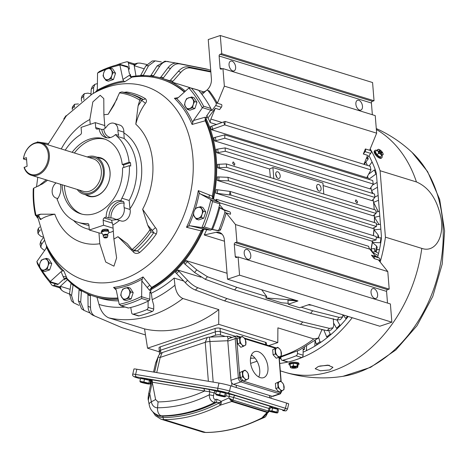 <?xml version="1.0" encoding="UTF-8"?>
<svg xmlns="http://www.w3.org/2000/svg" width="468" height="468" viewBox="0 0 468 468"><rect width="100%" height="100%" fill="white"/><g stroke="black" fill="none" stroke-linecap="round" stroke-linejoin="round"><path stroke-width="0.7" d="M232.619 163.221L233.175 161.887L234.889 163.923L234.31 165.268L232.619 163.221M367.602 157.523A123.09 91.734 107.2 0 1 368.298 158.833L364.127 164.367M367.515 176.249A114.169 85.082 107.2 0 1 368.55 179.25M370.89 187.452A114.169 85.082 107.2 0 1 372.171 193.313M378.243 211.618L373.581 202.363A113.098 84.287 107.2 0 0 373.177 199.345A114.169 85.082 107.2 0 1 374.189 209.588M374.4 214.742A114.169 85.082 107.2 0 1 374.347 222.528M374.078 227.653A114.169 85.082 107.2 0 1 373.294 235.626M372.557 240.733A114.169 85.082 107.2 0 1 370.709 250.228M375.196 255.838L376.126 256.125L374.926 255.493M333.871 319.217A114.169 85.082 107.2 0 1 333.339 319.755M297.478 351.041L297.467 353.469L303.106 355.212L303.135 348.853L304.498 349.274L304.504 347.355M304.498 349.274A123.09 91.734 107.2 0 1 303.129 349.883M131.058 76.693A114.169 85.082 107.2 0 1 162.367 78.454A114.169 85.082 107.2 0 1 185.392 91.172M210.805 71.388L188.177 66.889C184.842 66.362 181.584 67.825 178.396 71.271L170.44 80.239L169.252 80.917A114.169 85.082 107.2 0 1 171.686 82.005L190.213 87.721M206.95 115.485A116.667 86.949 -72.8 0 1 207.406 116.409L206.493 116.134L210.676 110.185A1.427 1.065 -72.8 0 0 210.863 108.453L203.592 106.207A125.05 93.196 107.2 0 0 200.111 100.058A125.05 93.196 107.2 0 0 191.342 88.083L198.227 90.072A1.427 1.065 107.2 0 1 198.613 90.33L203.767 91.909M370.124 149.111A131.297 97.847 107.2 0 1 371.019 150.69A2.141 1.597 107.2 0 1 370.714 153.393L366.93 158.412L368.298 158.833M365.075 151.65L363.314 153.99L365.379 148.947A2.141 1.597 107.2 0 1 365.075 151.65L370.714 153.393M363.911 164.297L367.591 155.312L363.314 153.99M216.871 201.006A7.137 5.318 -72.8 0 1 216.356 199.286L368.649 246.314A7.137 5.318 -72.8 0 0 369.866 249.181L375.728 256.499L371.457 255.183L374.201 258.611A131.297 97.847 107.2 0 1 374.201 258.611L379.84 260.348A131.297 97.847 107.2 0 1 379.571 261.302M387.51 303.077L386.568 291.383A1.427 1.065 107.2 0 1 387.557 289.663L235.264 242.64L236.907 242.091L235.492 224.535L387.785 271.563L378.477 259.933L374.201 258.611A2.141 1.597 107.2 0 0 373.493 256.248L371.457 255.183M373.493 256.248L379.127 257.985L375.324 255.996M203.679 229.478A114.169 85.082 107.2 0 1 151.018 289.604M149.9 292.711L151.334 293.155L152.176 299.649L153.738 305.317L153.72 309.085A2.141 1.597 107.2 0 1 152.34 311.407A131.297 97.847 107.2 0 1 138.967 315.894A2.141 1.597 107.2 0 1 138.282 315.882L132.649 314.139A2.141 1.597 107.2 0 1 131.66 312.852L130.748 307.488M183.813 281.057L174.119 278.068A114.169 85.082 107.2 0 1 151.334 293.155M206.733 229.572A114.169 85.082 107.2 0 1 204.247 234.971L224.47 241.213M200.889 277.179L177.781 270.042A114.169 85.082 107.2 0 1 175.459 272.376L185.246 282.613C188.662 286.235 192.05 288.709 195.413 290.037L224.558 300.883L300.479 324.324A136.287 101.568 107.2 0 0 302.802 321.99L226.886 298.549A136.287 101.568 107.2 0 1 224.558 300.883M227.044 273.259L186.059 260.606A114.169 85.082 107.2 0 1 183.924 263.227L194.589 272.487L205.271 279.332L234.643 289.932L310.565 313.373A136.287 101.568 107.2 0 0 312.7 310.752L301.216 307.207M297.467 353.469A2.141 1.597 107.2 0 1 296.086 355.791A131.297 97.847 107.2 0 1 282.719 360.278A2.141 1.597 107.2 0 1 282.029 360.266A2.141 1.597 107.2 0 1 281.046 358.979L280.759 357.289M118.492 300.883A114.169 85.082 107.2 0 1 99.544 298.034L94.998 296.63A114.169 85.082 107.2 0 1 66.134 278.39M118.176 299.356A114.169 85.082 107.2 0 1 94.998 296.63M116.187 65.14A131.297 97.847 107.2 0 1 126.758 61.782A2.141 1.597 107.2 0 1 127.442 61.794L133.082 63.531A2.141 1.597 107.2 0 1 134.064 64.818L135.972 75.997M210.688 110.167L211.91 110.547L215.695 105.528A2.141 1.597 107.2 0 0 216 102.825A131.297 97.847 107.2 0 0 208.161 90.78A2.141 1.597 107.2 0 0 207.523 90.324A2.141 1.597 107.2 0 0 206.072 90.739L202.018 94.495M206.154 90.669A10.705 7.979 107.2 0 1 204.727 91.476L200.971 93.155M206.4 90.494A10.705 7.979 107.2 0 0 211.407 78.876L208.242 39.552L220.282 35.51L372.575 82.532L374.043 100.76L372.399 101.31A1.427 1.065 107.2 0 0 371.416 103.03L372.358 114.724M220.282 35.51L221.75 53.738L220.106 54.288A1.427 1.065 107.2 0 0 219.123 56.008L220.1 68.158A1.427 1.065 107.2 0 0 220.773 69.153A1.427 1.065 107.2 0 0 221.305 69.141L222.944 68.591L375.237 115.614L376.652 133.164L369.656 150.263L365.379 148.947L371.019 150.69M159.804 77.776L160.91 77.068L167.965 67.778A126.126 93.998 107.2 0 1 170.533 68.474L163.478 77.764L162.373 78.466M177.161 63.192A133.228 99.292 107.2 0 1 179.73 63.882L208.459 69.551A136.287 101.568 107.2 0 0 205.891 68.86L177.161 63.192C173.862 62.677 170.797 64.21 167.965 67.778M149.935 76.138L150.959 75.418L157.072 65.953A126.126 93.998 107.2 0 1 159.734 66.24L153.621 75.705L152.603 76.424M176.097 63.075L165.011 61.156L157.072 65.953M140.482 75.664L145.87 65.818A126.126 93.998 107.2 0 1 148.596 65.695L155.206 60.858L152.281 60.986L145.87 65.818M143.144 75.605L148.596 65.695M379.127 257.985A2.141 1.597 107.2 0 1 379.84 260.348M219.591 204.674L223.435 209.477L229.747 211.864A2.141 1.597 107.2 0 1 230.455 214.221A131.297 97.847 107.2 0 1 230.455 214.227L226.184 212.911A131.297 97.847 107.2 0 1 220.65 229.431A2.141 1.597 107.2 0 1 218.673 230.835L211.542 229.373M235.492 224.535L226.184 212.911M387.557 289.663L389.2 289.113L387.785 271.563M308.096 304.896L311.63 305.177L379.817 326.231L391.862 322.195L390.394 303.966L238.101 256.944L236.457 257.494A1.427 1.065 -72.8 0 1 235.93 257.505A1.427 1.065 -72.8 0 1 235.252 256.511L234.275 244.354L386.568 291.383M132.649 314.139A2.141 1.597 107.2 0 0 133.333 314.151A131.297 97.847 107.2 0 0 146.706 309.664A2.141 1.597 107.2 0 0 148.081 307.347L148.11 301.158M174.119 278.068L174.95 285.199A120.463 89.78 107.2 0 1 152.176 299.649M280.268 356.511A130.584 97.315 -72.8 0 0 313.8 338.931L277.893 327.846L277.799 342.57L218.702 324.318L218.79 309.6L182.883 298.508C178.554 296.501 175.909 292.067 174.95 285.199M313.8 338.931L318.287 338.095L322.013 329.478M177.781 270.042L187.574 280.279A126.126 93.998 107.2 0 1 185.246 282.613M226.886 298.549L197.736 287.703C194.372 286.375 190.985 283.9 187.574 280.279M333.263 318.655L333.743 325.412L333.058 327.822L329.431 328.366L302.802 321.99M340.622 325.225L339.809 325.032L336.972 319.995L340.476 319.591L342.635 316.941L339.101 317.374L312.7 310.752M342.635 316.941L342.857 314.818M186.059 260.606L196.724 269.866A126.126 93.998 107.2 0 1 194.589 272.487M261.688 289.756L266.783 296.572L236.779 287.305L207.412 276.711L196.724 269.866M266.783 296.572A136.287 101.568 107.2 0 1 265.719 297.894L281.631 302.802L288.177 303.322M303.106 355.212A2.141 1.597 107.2 0 1 301.725 357.534A131.297 97.847 107.2 0 1 288.352 362.016A2.141 1.597 107.2 0 1 287.668 362.004L282.029 360.266M60.331 286.305L70.153 289.341M73.119 284.866L71.575 295.589A126.126 93.998 107.2 0 1 69.504 293.758L71.048 283.122M78.957 305.347L73.687 302.814L71.575 295.589M96.97 297.18L98.935 304.434C100.848 311.202 104.083 315.66 108.634 317.819A130.584 97.315 -72.8 0 0 182.883 298.508M49.351 281.596A131.297 97.847 107.2 0 0 51.93 285.147A2.141 1.597 107.2 0 0 52.574 285.609A2.141 1.597 107.2 0 0 54.019 285.188L55.44 283.871M54.019 285.188L59.658 286.931L67.439 279.729M59.658 286.931A2.141 1.597 107.2 0 1 58.207 287.352L52.574 285.609M81.017 290.113L81.414 291.26L80.671 302.252A126.126 93.998 107.2 0 1 78.402 300.784L81.531 308.786L83.977 310.372L80.671 302.252M79.092 289.195L78.402 300.784M90.131 313.074L83.977 310.372M89.92 294.729L90.394 295.916L90.499 307.371A126.126 93.998 107.2 0 1 88.066 306.283C88.206 310.752 89.768 313.706 92.758 315.134L95.109 316.187A133.228 99.292 107.2 0 1 92.758 315.134M87.487 293.635L87.961 294.822L88.066 306.283M145.484 334.942L121.984 327.682L95.191 316.222C92.202 314.794 90.64 311.846 90.499 307.371M44.255 240.552L41.488 244.559A126.126 93.998 107.2 0 1 40.728 241.406L43.173 237.861M44.776 250.316L43.471 249.813L40.786 247.35L41.488 244.559M37.727 218.053L36.451 216.508L36.656 215.806M40.476 229.893L38.873 231.678A126.126 93.998 107.2 0 1 38.411 228.372L37.575 230.455L38.043 233.801L38.873 231.678M42.845 237.001L40.722 236.205L38.043 233.801M90.921 94.852L91.201 89.253A126.126 93.998 107.2 0 1 93.682 87.241L93.372 93.384M97.408 83.614L94.963 84.293L92.43 86.352L91.201 89.253M81.537 101.375L81.327 98.426A126.126 93.998 107.2 0 1 83.649 96.092L83.901 99.579M90.973 93.863L87.961 93.144L84.369 93.647L82.011 96.016L81.327 98.426M72.324 109.489L72.177 108.845A126.126 93.998 107.2 0 1 74.313 106.224L74.558 107.342M78.402 103.925L74.599 104.259L72.441 106.903L72.177 108.845M66.672 115.491L65.754 115.976L63.783 118.93M144.238 68.825L134.222 65.731M134.193 65.567L137.703 63.121L140.096 63.104L146.718 64.455M127.442 61.794A2.141 1.597 107.2 0 1 128.431 63.075L129.455 69.083L128.378 68.749M207.523 90.324L208.886 90.739A2.141 1.597 107.2 0 1 209.524 91.201A131.297 97.847 107.2 0 1 217.357 103.241L221.633 104.563A2.141 1.597 107.2 0 1 221.329 107.266L219.568 109.606L215.292 108.283L208.032 117.93A114.169 85.082 107.2 0 1 210.185 122.563A7.137 5.318 107.2 0 1 210.887 119.053L222.107 122.517M210.98 108.792A123.09 91.734 107.2 0 1 211.91 110.547M221.75 53.738L374.043 100.76M355.879 104.159A5.171 3.042 71.5 0 0 360.822 110.079A5.171 3.042 71.5 0 0 362.472 106.195A5.171 3.042 71.5 0 0 357.529 100.269A5.171 3.042 71.5 0 0 355.879 104.159M229.045 64.993A5.171 3.042 71.5 0 0 233.988 70.914A5.171 3.042 71.5 0 0 235.638 67.029A5.171 3.042 71.5 0 0 230.695 61.109A5.171 3.042 71.5 0 0 229.045 64.993M222.944 68.591L224.359 86.141L376.652 133.164M171.686 82.005L172.879 81.333L180.835 72.359C184.018 68.913 187.276 67.45 190.616 67.977L210.852 72.002M208.459 69.551L210.711 70.247M155.206 60.858L161.308 61.916M210.185 122.563L216.684 124.57M236.907 242.091L389.2 289.113M223.435 209.477L218.977 207.143M218.866 207.564L219.738 207.833A123.09 91.734 107.2 0 1 212.507 229.431L211.641 229.162M212.507 229.431L217.31 230.414A2.141 1.597 107.2 0 0 219.281 229.01A131.297 97.847 107.2 0 0 224.821 212.484A2.141 1.597 107.2 0 0 224.108 210.12L219.738 207.833M277.799 342.57L268.749 345.606M218.702 324.318L147.549 348.186L159.348 351.831M266.485 344.904L266.327 342.933A3.568 1.123 175.4 0 0 265.508 342.301L220.048 328.261A3.568 1.123 175.4 0 0 215.034 328.477L160.308 346.835A3.568 1.123 175.4 0 0 159.021 347.823L159.296 351.199A3.568 1.123 -4.6 0 1 160.577 350.21L215.309 331.853L160.577 350.21A3.568 1.123 175.4 0 0 159.296 351.199L159.547 354.352M329.431 328.366A133.228 99.292 107.2 0 1 327.103 330.7L330.7 330.192L333.058 327.822M236.779 287.305A136.287 101.568 107.2 0 1 234.643 289.932M69.463 294.074L63.549 291.605L61.361 289.984L60.208 286.422M59.617 287.516L60.197 286.375M121.984 327.682A136.287 101.568 107.2 0 1 121.926 327.659L95.109 316.187A133.228 99.292 107.2 0 0 95.191 316.222M137.703 63.121L134.433 63.952M206.64 117.497L208.032 117.93M215.292 108.283L210.887 119.053M160.114 351.831A3.568 1.123 -4.6 0 1 159.296 351.199M215.034 328.477L215.309 331.853A3.568 1.123 -4.6 0 1 220.317 331.636L235.422 336.299L220.317 331.636A3.568 1.123 175.4 0 0 215.309 331.853L215.578 335.228A3.568 1.123 175.4 0 1 220.592 335.012L225.254 336.451M217.737 189.856A115.169 85.831 107.2 0 1 217.199 193.354L215.613 193.068A114.169 85.082 107.2 0 0 216.152 189.569L230.051 191.435A126.126 93.998 107.2 0 1 229.513 194.934L231.011 195.138L230.051 191.435M371.551 240.95A114.169 85.082 107.2 0 1 371.51 241.201L376.12 239.944L376.295 236.556L230.262 191.465M215.613 193.068L371.434 240.979M219.001 177.068A115.169 85.831 107.2 0 1 218.767 180.549L217.17 180.373A114.169 85.082 107.2 0 0 217.398 176.886L227.957 177.325L228.478 180.835L376.424 226.518L376.389 223.16L227.957 177.325M323.803 194.027L322.92 183L272.914 167.556L269.521 168.995A114.169 85.082 107.2 0 1 270.311 177.512M217.597 167.778A114.169 85.082 107.2 0 0 217.521 164.35L226.319 163.929L226.682 167.339L217.597 167.778L373.499 215.918L373.435 215.467L376.079 213.472L226.682 167.339M376.079 213.472L375.898 210.114L226.319 163.929M217.708 149.28A115.169 85.831 107.2 0 1 218.17 152.58L216.579 152.65A114.169 85.082 107.2 0 0 216.117 149.345L225.12 147.906L374.517 194.033L374.88 197.449L225.295 151.258L225.12 147.906M323.125 185.544L372.475 200.784L372.405 200.205A114.169 85.082 107.2 0 1 372.475 200.784L372.405 200.205L374.88 197.449M215.303 137.522A115.169 85.831 107.2 0 1 216.07 140.675L214.502 140.845A114.169 85.082 107.2 0 0 213.736 137.691L224.775 134.86L372.721 180.543L373.242 184.047L224.81 138.218L224.775 134.86M370.258 188.376A114.169 85.082 107.2 0 1 370.399 188.978L370.305 188.3L373.242 184.047M214.502 140.845L370.399 188.978L370.305 188.3M211.331 129.648A114.169 85.082 107.2 0 0 210.272 126.688L223.64 121.937A126.126 93.998 107.2 0 1 224.698 124.897L211.331 129.648L367.228 177.781L367.105 177.003L370.931 169.907L224.698 124.897M370.931 169.907L370.188 166.239L225.079 121.434L223.64 121.937M273.798 178.589L272.914 167.556M275.722 174.418A3.498 2.053 -108.5 0 1 276.84 171.791A3.498 2.053 -108.5 0 1 280.18 175.792A3.498 2.053 -108.5 0 1 279.063 178.419A3.498 2.053 -108.5 0 1 275.722 174.418M321.095 188.429A3.498 2.053 -108.5 0 1 319.977 191.055A3.498 2.053 -108.5 0 1 316.637 187.048A3.498 2.053 -108.5 0 1 317.754 184.421A3.498 2.053 -108.5 0 1 321.095 188.429M275.71 173.915L276.91 177.436M316.625 186.545L317.825 190.072M311.63 305.177L309.354 304.475L299.614 307.745L288.247 304.235L287.919 300.169L297.987 300.965L288.247 304.235M371.036 292.512A5.171 3.042 -108.5 0 1 372.686 288.621A5.171 3.042 -108.5 0 1 377.623 294.542A5.171 3.042 -108.5 0 1 375.974 298.432A5.171 3.042 -108.5 0 1 371.036 292.512M244.197 253.346A5.171 3.042 -108.5 0 1 245.852 249.462A5.171 3.042 -108.5 0 1 250.789 255.382A5.171 3.042 -108.5 0 1 249.14 259.266A5.171 3.042 -108.5 0 1 244.197 253.346M225.079 121.434L224.903 124.821M216.07 140.675L224.81 138.218M218.17 152.58L225.295 151.258M373.095 228.127A114.169 85.082 107.2 0 1 373.066 228.513L373.002 228.173L376.424 226.518M218.767 180.549L228.478 180.835M376.12 239.944L231.011 195.138M217.199 193.354L229.513 194.934M367.029 177.196A114.169 85.082 107.2 0 1 367.228 177.781L367.105 177.003M216.579 152.65L269.521 168.995M373.493 215.426A114.169 85.082 107.2 0 1 373.499 215.918L373.435 215.467M217.17 180.373L373.066 228.513L373.002 228.173M65.754 115.976L65.596 116.743M74.599 104.259L74.313 106.224M84.369 93.647L83.649 96.092M94.963 84.293L93.682 87.241M39.669 226.974L38.411 228.372M40.786 247.35L40.008 244.138L40.728 241.406M73.687 302.814L71.469 300.86L69.504 293.758M265.719 297.894L295.717 300.263L297.987 300.965M339.101 317.374A133.228 99.292 107.2 0 1 336.966 319.995L310.565 313.373M327.103 330.7L300.479 324.324M218.79 309.6A130.584 97.315 -72.8 0 1 144.542 328.905L108.634 317.819M144.542 328.905L147.549 348.186M295.717 300.263L227.524 279.209L224.359 239.879A10.705 7.979 -72.8 0 0 219.311 232.409A10.705 7.979 -72.8 0 0 216.058 232.303L204.247 234.971M227.524 279.209L239.563 275.166L391.862 322.195M239.563 275.166L238.101 256.944M235.264 242.64A1.427 1.065 -72.8 0 0 234.275 244.354M216.356 199.286A114.169 85.082 107.2 0 1 216.087 200.579M168.322 61.536C165.069 61.033 162.203 62.601 159.734 66.24M179.73 63.882C176.43 63.373 173.365 64.9 170.533 68.474M134.445 64.157L134.158 65.602M224.359 86.141L217.357 103.241M357.634 201.825L357.055 203.165L355.358 201.123L355.92 199.783L357.634 201.825M206.049 118.626A114.169 85.082 107.2 0 1 213.566 198.76M102.006 230.847A3.264 1.03 -4.6 0 1 101.825 230.548A3.264 1.03 -4.6 0 1 104.452 229.32A3.264 1.03 -4.6 0 1 108.33 230.028A3.264 1.03 -4.6 0 1 108.202 230.35M98.959 232.929L89.324 230.01L103.557 225.237L113.104 228.185L113.888 239.008L116.608 257.897L113.94 266.163L105.715 262.033L99.824 243.723L98.959 232.929A9.278 2.919 175.4 0 0 101.925 233.269M108.693 232.725A9.278 2.919 175.4 0 0 113.25 231.069M89.324 230.01L88.926 225.055A2.141 1.597 107.2 0 0 87.92 223.558A2.141 1.597 107.2 0 0 87.498 223.505A48.163 35.896 -72.8 0 1 78.103 222.335A48.163 35.896 -72.8 0 1 61.653 209.038A48.163 35.896 -72.8 0 1 58.096 201.603A9.992 7.447 -72.8 0 0 57.02 199.555A14.274 10.635 -72.8 0 0 60.407 184.246M33.257 188.902L33.573 188.235L42.693 183.778L47.555 180.279M35.55 214.859L35.761 215.397L35.55 214.859L35.761 215.397L40.564 214.215L54.82 214.186C48.508 215.502 43.945 217.175 41.125 219.205L37.738 216.005L38.323 215.713M90.219 124.324L89.833 119.516L92.834 101.93L100.193 95.308L103.785 98.572L103.896 114.8L104.756 125.541M132.9 250.146L135.562 250.971L137.288 250.977L132.28 249.789L127.39 243.781L117.959 236.685L133.479 252.106C135.071 253.685 137.101 253.849 139.563 252.609A91.283 68.03 -72.8 0 0 156.271 234.041C157.365 231.332 157.09 229.221 155.44 227.705L152.235 230.42L153.744 232.69L150.971 231.83L147.712 225.166L142.641 209.254L155.44 227.705M145.431 103.293L141.775 100.392L143.015 99.368L140.242 98.514L138.107 105.815L135.796 124.201C137.797 116.28 141.008 109.307 145.431 103.293C146.829 101.743 146.817 100.21 145.384 98.684A91.283 68.03 -72.8 0 0 126.647 92.009L124.16 92.342M140.242 98.514A89.909 67.006 -72.8 0 0 129.297 93.635A89.909 67.006 -72.8 0 0 121.791 91.939L119.632 92.6L113.806 105.382L108.12 114.338L117.158 98.771M65.233 150.169A48.163 35.896 -72.8 0 1 80.356 134.749A2.141 1.597 107.2 0 0 81.467 132.35L81.069 127.395L95.302 122.622L104.85 125.57L105.066 128.314M115.233 219.135A8.564 6.382 -72.8 0 0 122.037 216.351A8.564 6.382 -72.8 0 0 124.178 207.681A9.992 7.447 -72.8 0 1 124.172 203.247L123.593 201.579A14.274 10.635 -72.8 0 0 118.808 201.848A14.274 10.635 -72.8 0 0 108.898 217.907L110.904 217.989A9.992 7.447 -72.8 0 1 113.121 218.217A9.992 7.447 -72.8 0 1 114.256 218.708A8.564 6.382 -72.8 0 0 115.233 219.135L121.142 220.96A8.564 6.382 -72.8 0 0 127.945 218.176A8.564 6.382 -72.8 0 0 130.086 209.506A9.992 7.447 -72.8 0 1 129.975 208.804L129.174 200.456A48.163 35.896 -72.8 0 0 130.25 145.84A48.163 35.896 -72.8 0 0 124.184 138.493L123.868 132.906A9.992 7.447 -72.8 0 1 123.868 132.163A8.564 6.382 -72.8 0 0 119.796 125.085L113.888 123.259A8.564 6.382 -72.8 0 0 106.827 126.378A9.992 7.447 -72.8 0 1 103.767 129.244A12.847 9.571 -72.8 0 0 110.618 137.498M103.557 225.237L103.159 220.282A2.141 1.597 107.2 0 1 104.212 217.918L111.554 220.188L112.846 225.026L113.104 228.185M101.895 158.734A19.802 14.76 107.2 0 1 102.211 158.781M129.174 200.456L121.896 198.21A9.992 7.447 -72.8 0 0 120.867 200.737A14.274 10.635 -72.8 0 0 116.082 201.006A14.274 10.635 -72.8 0 0 106.172 217.064A9.992 7.447 -72.8 0 0 104.212 217.918M123.593 201.579L120.867 200.737M121.896 198.21A48.163 35.896 -72.8 0 0 129.367 165.619L130.73 166.041A48.163 35.896 -72.8 0 0 130.461 162.665L129.098 162.244A48.163 35.896 -72.8 0 0 122.979 143.594A48.163 35.896 -72.8 0 0 116.912 136.246A9.992 7.447 -72.8 0 1 115.537 134.527L118.685 135.334M118.264 135.369L118.65 134.55A9.992 7.447 -72.8 0 1 117.954 130.338A8.564 6.382 -72.8 0 0 113.888 123.259M103.767 129.244L101.784 129.496L99.058 128.653A14.274 10.635 -72.8 0 0 105.663 137.528A14.274 10.635 -72.8 0 0 110.963 137.393A14.274 10.635 -72.8 0 0 115.537 134.527M95.302 122.622L95.7 127.577A2.141 1.597 107.2 0 0 96.712 129.069A2.141 1.597 107.2 0 0 97.069 129.121A9.992 7.447 -72.8 0 0 99.058 128.653M57.734 198.572L56.207 198.104A8.564 6.382 -72.8 0 1 52.141 191.71A8.564 6.382 -72.8 0 1 55.639 183.263A9.992 7.447 -72.8 0 0 56.037 182.894M57.786 198.496A9.992 7.447 -72.8 0 0 57.587 198.426A9.992 7.447 -72.8 0 0 56.844 198.251A8.564 6.382 -72.8 0 1 56.207 198.104M111.554 220.188L116.889 219.644M108.898 217.907L106.172 217.064M123.839 167.474A39.248 29.25 -72.8 0 0 123.611 164.958L122.247 164.537A39.248 29.25 -72.8 0 0 117.298 149.649A39.248 29.25 -72.8 0 0 103.89 138.815A39.248 29.25 -72.8 0 0 72.136 152.299M62.109 184.772A39.248 29.25 -72.8 0 0 67.328 202.977A39.248 29.25 -72.8 0 0 80.736 213.812A39.248 29.25 -72.8 0 0 122.522 167.913L129.367 165.619M105.019 139.195A39.248 29.25 -72.8 0 0 74.406 153.001M64.385 185.474A39.248 29.25 -72.8 0 0 69.603 203.679A39.248 29.25 -72.8 0 0 81.882 214.133M46.18 179.852L38.458 186.129M39.09 216.807C39.762 219.17 40.447 219.972 41.125 219.205M121.791 91.939L132.07 94.495A89.909 67.006 -72.8 0 1 143.015 99.368A3.568 2.34 120.8 0 0 145.384 98.684M133.479 252.106L134.257 250.398M87.136 195.255A19.802 14.76 -72.8 0 0 88.973 196.004A19.802 14.76 -72.8 0 0 106.657 186.662A19.802 14.76 -72.8 0 0 107.418 163.636A19.802 14.76 -72.8 0 0 100.655 158.166A19.802 14.76 -72.8 0 0 98.713 157.751M85.509 194.752A20.159 15.023 -72.8 0 0 105.435 188.68A20.159 15.023 -72.8 0 0 107.418 163.32A20.159 15.023 -72.8 0 0 97.092 157.254M178.255 97.648L174.394 98.286A105.364 78.525 107.2 0 1 186.211 113.01A105.364 78.525 107.2 0 1 192.091 124.459L205.247 120.785A113.098 84.287 107.2 0 1 212.308 196.127L198.297 190.611A105.364 78.525 107.2 0 1 186.504 227.272L201.123 230.888A113.098 84.287 107.2 0 1 151.609 287.422L143.032 276.916A105.364 78.525 107.2 0 1 113.543 287.411L116.263 290.09M105.277 69.58A123.622 92.132 -72.8 0 0 97.549 73.102L99.315 71.534A125.05 93.196 107.2 0 1 119.738 64.274L122.938 79.472L123.634 80.935L124.722 81.783L131.894 77.162A113.098 84.287 107.2 0 1 161.138 79.197A113.098 84.287 107.2 0 1 184.339 92.126M95.302 92.231L95.226 92.272A105.364 78.525 107.2 0 1 95.273 92.249A105.364 78.525 107.2 0 1 124.722 81.783M117.895 297.993A113.098 84.287 107.2 0 1 94.407 295.326A113.098 84.287 107.2 0 1 67.076 278.559L63.864 270.902A105.364 78.525 107.2 0 1 52.053 256.177A105.364 78.525 107.2 0 1 47.362 247.414L45.724 243.881A101.614 75.728 -72.8 0 0 50.252 252.334A101.614 75.728 -72.8 0 0 159.091 255.13A101.614 75.728 -72.8 0 0 179.624 114.268A101.614 75.728 -72.8 0 0 91.927 94.243L66.392 115.812L47.8 144.787M192.091 124.459L193.448 120.516L202.299 107.938A123.622 92.132 -72.8 0 0 198.292 100.749A123.622 92.132 -72.8 0 0 188.85 88.037L178.086 97.8L176.629 98.572M192.687 122.236A106.605 79.449 -72.8 0 0 187.457 112.314A106.605 79.449 -72.8 0 0 176.682 98.561L174.394 98.286M184.62 91.874A113.098 84.287 -72.8 0 0 162.051 79.478L161.138 79.197M131.894 77.162L130.993 77.097L129.297 75.366L130.689 75.793A2.855 2.129 -72.8 0 0 131.537 77.191M97.549 73.102L97.338 88.587L96.958 90.423L95.226 92.272M42.237 270.855A123.622 92.132 -72.8 0 0 50.328 281.438L49.655 281.947A125.05 93.196 107.2 0 1 40.892 269.972A125.05 93.196 107.2 0 1 37.411 263.823L36.878 261.536L45.729 248.958L46.496 247.239L46.373 245.285M50.328 281.438L61.092 271.668L62.501 270.913L63.864 270.902M67.076 278.559L66.234 278.045L63.929 278.46L63.086 276.448L66.38 276.904M94.407 295.326L95.314 295.606A113.098 84.287 -72.8 0 0 117.965 298.327M119.211 304.346A123.622 92.132 -72.8 0 0 141.634 296.373L141.681 298.502A125.05 93.196 107.2 0 1 121.259 305.762L119.211 304.346L116.239 290.002L115.479 288.464M141.634 296.373L141.839 280.888L142.225 279.051A106.605 79.449 -72.8 0 1 115.549 288.54L113.543 287.411M142.225 279.051L143.032 276.916M151.609 287.422L149.45 290.265L147.186 287.481L149.754 285.152M149.9 292.687A116.667 86.949 -72.8 0 0 150.819 292.207L150.836 290.692A2.855 2.129 -72.8 0 1 152.439 287.744A113.098 84.287 -72.8 0 0 202.077 231.069L201.123 230.888M201.919 227.547A123.622 92.132 -72.8 0 0 210.892 199.672L212.525 201.573A125.05 93.196 107.2 0 1 204.352 226.957L202.398 227.653L190.102 225.781L203.147 228.957L201.164 230.782M190.102 225.781L188.645 226.038L186.504 227.272M210.892 199.672L200.333 193.957L199.315 192.874L198.297 190.611M212.308 196.127L212.805 198.918L209.102 197.443L209.278 194.934M215.192 200.093A116.667 86.949 -72.8 0 0 215.233 199.906L214.198 199.345A2.855 2.129 -72.8 0 1 213.197 196.513A113.098 84.287 -72.8 0 0 206.113 120.978L205.247 120.785M193.448 120.516L205.154 117.205L205.206 120.697M188.85 88.037L191.342 88.083L198.613 90.33A125.05 93.196 -72.8 0 1 207.382 102.305A125.05 93.196 -72.8 0 1 210.863 108.453M119.738 64.274L127.442 66.532A1.427 1.065 -72.8 0 1 128.086 67.339L129.49 74.12L130.402 74.4L130.689 75.793M207.406 116.409L206.54 117.638A2.855 2.129 -72.8 0 0 206.113 120.978M203.147 228.957L205.686 229.554A116.667 86.949 -72.8 0 0 205.744 229.419M204.534 229.384A2.855 2.129 -72.8 0 0 202.077 231.069M66.737 278.279A2.855 2.129 -72.8 0 0 65.321 278.893L63.929 278.46M49.971 282.186L57.318 284.45A1.427 1.065 -72.8 0 0 58.272 284.181L63.361 279.566L64.268 279.846L65.321 278.893M119.972 65.128A123.622 92.132 -72.8 0 0 108.465 68.369M48.356 143.588L37.259 141.927L36.913 142.483M37.259 141.927A123.622 92.132 -72.8 0 0 37.036 142.465M36.878 261.536A123.622 92.132 -72.8 0 0 39.294 266.035M120.791 305.733L128.103 307.997A1.427 1.065 -72.8 0 0 128.536 308.008A125.05 93.196 -72.8 0 0 148.953 300.748A1.427 1.065 -72.8 0 0 149.813 299.245L149.912 291.927L150.819 292.207M205.686 229.554L210.366 230.11A1.427 1.065 -72.8 0 0 211.624 229.197A125.05 93.196 -72.8 0 0 219.796 203.82A1.427 1.065 -72.8 0 0 219.311 202.328L215.233 199.906M202.299 107.938L203.592 106.207M49.655 281.947L50.31 281.724L58.272 284.181M128.536 308.008L120.762 305.727M129.098 162.244L122.247 164.537M130.461 162.665L123.611 164.958M364.519 163.841A116.667 86.949 107.2 0 1 364.9 164.607M378.577 253.44L375.564 251.655L372.546 252.053L370.989 248.97M378.085 255.434L372.159 252.217M307.336 350.228L306.429 349.947L306.569 346.144M314.841 346.156L315.046 340.529M280.917 358.201L279.267 357.874M372.007 161.823A1.427 1.065 107.2 0 1 371.709 162.46L369.153 165.918M375.564 251.655L374.57 250.526L374.529 248.514L371.159 248.906A113.098 84.287 -72.8 0 0 372.417 242.436L380.238 242.752A123.447 91.997 -72.8 0 0 380.636 240.306A123.447 91.997 -72.8 0 0 380.993 237.855L376.254 237.668M374.412 248.935L374.529 248.514A105.364 78.525 107.2 0 1 374.359 249.356M376.407 224.763L380.466 224.342M374.195 227.594A113.098 84.287 107.2 0 1 374.02 229.864L378.033 234.755L378.635 236.387M381.361 237.978L380.993 237.855M372.703 240.704A113.098 84.287 107.2 0 1 372.417 242.436L376.565 246.045L377.22 247.244M346.472 318.614L345.747 318.433L343.097 314.894M328.84 330.894L330.162 334.088L331.157 334.316M322.745 329.653L321.92 330.145M318.743 337.703L319.925 341.798L321.177 342.073M375.506 170.405L374.382 169.954L368.632 174.178M377.091 182.444L372.546 185.059M345.747 318.433A123.447 91.997 -72.8 0 0 347.256 316.614A123.447 91.997 -72.8 0 0 347.543 316.263M378.957 224.5L374.511 217.374L379.8 216.07M379.419 211.331L376.015 212.174M378.524 200.263L373.581 202.363A113.098 84.287 -72.8 0 1 374.242 209.606M378.144 195.525L374.827 196.934M376.401 174.312L375.862 174.096A123.447 91.997 -72.8 0 0 375.137 172.013A123.447 91.997 -72.8 0 0 374.382 169.954M317.643 344.43L316.28 344.132A123.447 91.997 -72.8 0 0 318.111 342.985A123.447 91.997 -72.8 0 0 319.925 341.798M327.758 337.147L326.687 336.901A123.447 91.997 -72.8 0 0 328.437 335.515A123.447 91.997 -72.8 0 0 330.162 334.088M337.422 328.507L336.556 328.302A123.447 91.997 -72.8 0 0 338.194 326.687A123.447 91.997 -72.8 0 0 339.809 325.032M380.741 242.921L380.238 242.752M377.477 187.253L371.621 190.616M373.019 193.571L371.662 190.804M375.862 174.096L368.761 179.32M323.786 329.905L326.687 336.901M336.556 328.302L333.573 323.008M376.793 249.567L379.437 249.672M373.417 235.667A113.098 84.287 -72.8 0 0 374.02 229.864L380.853 229.144M315.21 340.411L316.28 344.132M374.47 214.683A113.098 84.287 107.2 0 1 374.511 217.374A113.098 84.287 -72.8 0 1 374.441 222.557M306.429 349.947A1.427 1.065 107.2 0 1 306.207 350.772M24.201 167.187A16.281 12.133 -72.8 0 0 25.488 169.937A16.281 12.133 -72.8 0 0 42.927 170.387A16.281 12.133 -72.8 0 0 46.215 147.824A16.281 12.133 -72.8 0 0 33.263 144.027A16.281 12.133 -72.8 0 0 23.517 158.617L26.424 157.64L27.109 166.216L24.09 167.521A16.994 12.665 -72.8 0 0 25.488 170.563A16.994 12.665 -72.8 0 0 31.292 175.254A16.994 12.665 -72.8 0 0 46.472 167.234A16.994 12.665 -72.8 0 0 47.122 147.478A16.994 12.665 -72.8 0 0 41.319 142.787A16.994 12.665 -72.8 0 0 23.4 158.95L26.606 159.939M77.197 189.429A19.621 14.625 -72.8 0 0 83.409 194.103A19.621 14.625 -72.8 0 0 100.936 184.842A19.621 14.625 -72.8 0 0 101.691 162.022A19.621 14.625 -72.8 0 0 94.986 156.604A19.621 14.625 -72.8 0 0 87.223 156.961M23.517 158.617L23.4 158.95M342.962 376.319L370.638 367.31L395.834 349.959L416.982 325.734L432.783 296.419L442.213 264.081L444.6 230.993L439.686 199.438L427.6 171.604L412.086 152.439A124.687 92.921 -72.8 0 1 426.506 170.288A124.687 92.921 -72.8 0 1 437.211 193.986A124.687 92.921 -72.8 0 1 442.038 253.948A124.687 92.921 -72.8 0 1 342.962 376.319A130.402 130.402 0 0 1 284.328 372.078A130.402 97.18 -72.8 0 0 419.071 263.402A130.402 97.18 -72.8 0 0 421.797 248.391C435.018 253.036 444.553 237.217 440.979 217.825C437.118 199.269 428.94 187.311 416.45 181.947L380.086 170.721A130.402 97.18 -72.8 0 0 375.149 158.278A130.402 97.18 -72.8 0 0 370.206 148.912M421.797 248.391L385.427 237.159L380.086 170.721M279.718 363.472A130.402 97.18 -72.8 0 0 287.797 362.039M294.98 360.073A130.402 97.18 -72.8 0 0 352.211 317.708M380.156 262.027A130.402 97.18 -72.8 0 0 382.701 252.176A130.402 97.18 -72.8 0 0 385.427 237.159M318.404 366.432L315.18 368.725L320.393 370.785L329.77 369.942L332.964 367.292L327.746 365.122L318.404 366.432M319.784 366.029L329.273 365.256M279.332 358.675A125.406 93.46 -72.8 0 0 280.958 358.465M303.118 352.164A125.406 93.46 -72.8 0 0 348.215 316.473M377.629 257.201A125.406 93.46 -72.8 0 0 381.034 241.166A21.405 15.953 107.2 0 0 381.309 234.825L376.547 175.629A21.405 15.953 -72.8 0 0 375.295 169.79A125.406 93.46 -72.8 0 0 368.959 155.721M231.239 337.703L229.577 336.638A6.423 6.423 0 0 0 227.407 336.357L228.127 339.218M227.407 336.357L209.044 337.153A6.423 0.714 87.5 0 1 209.91 341.505L227.799 340.733M213.18 382.093L209.91 341.505A6.423 2.024 175.4 0 0 205.23 342.307L207.277 337.481L162.256 352.579A6.423 6.423 0 0 0 158.348 356.253L155.826 362.466A6.423 6.423 0 0 0 155.516 363.449A6.423 0.421 -167.1 0 0 155.522 363.472A6.423 0.421 -167.1 0 1 155.534 363.425L155.826 362.466M208.365 381.285L205.23 342.307L160.208 357.406L162.256 352.579M156.727 372.581L160.208 357.406A6.423 0.421 -167.1 0 0 158.055 357.213L158.348 356.253M283 410.611A2.141 1.422 -80.4 0 1 282.871 410.6C287.311 411.255 286.018 410.746 287.481 409.137L288.674 403.937A8.564 0.562 -167.1 0 0 286.65 403.083L285.451 408.289A2.141 1.597 107.2 0 1 283.397 410.103L227.477 392.839A2.141 1.597 -72.8 0 0 229.536 391.026A8.564 0.562 -167.1 0 0 217.766 388.276A2.141 1.422 99.6 0 0 218.65 390.774L136.527 376.933A2.141 1.422 -80.4 0 1 135.638 374.429A8.564 0.562 -167.1 0 0 132.748 374.201C132.128 375.453 133.123 376.506 135.726 377.366A2.141 1.597 -72.8 0 0 135.878 377.401L140.488 378.823M132.748 374.201L133.942 368.995A8.564 0.562 -167.1 0 1 136.837 369.229L218.96 383.07A8.564 0.562 -167.1 0 1 230.73 385.819L286.65 403.083M268.533 412.056L267.07 412.443L267.561 412.092L232.309 401.205A1.427 1.065 -72.8 0 0 233.041 400.134L233.544 397.455L229.209 396.414L228.858 397.946L231.683 401.521L267.07 412.443L261.869 417.936L262.478 417.901M263.016 417.579L264.209 417.526C265.409 417.245 266.544 415.566 267.614 412.478M231.683 401.521L220.41 405.136L218.761 403.176L221.311 401.345L228.858 397.946L232.309 401.205L231.683 401.521M221.136 403.451L221.311 401.345L216.93 399.257L216.479 402.474L219.697 402.562L221.136 403.451L220.41 405.136A185.035 137.902 107.2 0 1 164.221 419.644L205.68 432.45A2.141 1.386 89.6 0 0 205.961 432.49L202.334 431.964A19.492 14.526 107.2 0 0 205.68 432.45A185.035 137.902 107.2 0 0 261.869 417.936L264.005 416.69L264.642 415.818M218.761 403.176A183.327 136.627 107.2 0 1 163.098 417.555A1.427 0.924 89.6 0 0 162.343 416.157A182.187 135.773 107.2 0 0 216.479 402.474L214.555 402.538C211.132 401.585 209.366 399.011 209.254 394.811L209.822 391.827L214.092 392.892A14.274 0.942 -167.1 0 0 215.883 393.383M229.811 398.514L232.935 400.093L232.146 401.135M269.223 410.682L267.561 412.092A1.427 1.065 -72.8 0 0 268.293 411.015L233.041 400.134M216.93 399.257L215.379 399.409L214.555 402.538A182.187 135.773 107.2 0 1 161.244 415.818L162.343 416.157A16.637 12.402 107.2 0 1 159.489 415.748L158.383 415.403A16.637 12.402 107.2 0 0 161.244 415.818A7.137 4.633 89.6 0 1 157.535 407.786A9.875 7.359 107.2 0 1 151.339 401.842A7.137 2.773 169 0 0 149.157 404.463C149.941 409.494 153.018 413.145 158.383 415.403M271.071 407.084L271.697 407.154C271.458 406.756 270.843 407.289 269.855 408.763L269.346 410.98L268.679 411.975L267.749 412.127M148.309 400.093C147.976 399.28 148.104 397.121 148.689 393.623L149.766 393.74L148.309 400.093L149.157 404.463M263.87 416.198L264.005 416.69L263.87 416.198M204.75 390.95L203.884 388.551L208.962 389.423L209.822 391.827L204.592 391.026C189.136 398.133 173.628 401.76 158.067 401.913L155.592 399.537L151.339 401.842L149.766 393.74L152.235 382.216L155.592 399.537M215.379 399.409C213.747 399.186 213.139 397.923 213.554 395.618L209.254 394.811A175.424 130.736 107.2 0 1 157.535 407.786L158.067 401.913M263.823 416.918L266.859 413.384M213.554 395.618L214.092 392.892A2.141 1.252 -74.3 0 1 215.818 390.979A12.133 0.801 -167.1 0 0 216.702 391.225M152.235 382.216L151.152 382.093C150.93 380.414 150.602 379.677 150.187 379.87L150.667 380.045M151.217 383.391C149.971 382.666 149.865 382.397 150.901 382.596M203.709 388.522L151.345 379.694A2.141 1.422 99.6 0 1 152.229 382.198L204.592 391.026L203.884 388.551M152.223 382.14L151.24 379.677C149.28 379.384 149.023 379.49 150.468 379.993M150.415 381.016A2.141 1.72 -82.2 0 1 151.164 382.04M267.374 373.242A13.736 8.073 -108.5 0 1 263.56 377.664A13.736 8.073 -108.5 0 1 253.404 371.352A13.736 8.073 -108.5 0 1 251.012 356.037A13.736 8.073 -108.5 0 1 254.82 351.62A13.736 8.073 -108.5 0 1 264.982 357.926A13.736 8.073 -108.5 0 1 267.374 373.242M251.398 355.025A13.736 8.073 -108.5 0 1 259.161 375.997A13.736 8.073 -108.5 0 1 258.775 377.009M272.148 396.314A3.568 2.094 71.5 0 0 273.014 396.32L280.402 393.845A3.568 2.094 71.5 0 1 279.536 393.834L240.897 381.906A1.071 0.796 -72.8 0 0 241.634 380.619A2.498 1.468 71.5 0 1 239.856 377.764L236.703 338.604A1.071 0.339 -4.6 0 0 235.199 338.674L238.352 377.828A3.568 2.094 71.5 0 0 240.897 381.906L233.509 384.38L272.148 396.314L279.536 393.834A1.071 0.796 -72.8 0 0 280.279 392.547A2.498 1.468 71.5 0 0 281.689 390.973M236.703 338.604A2.498 1.468 71.5 0 1 238.107 336.738A1.071 0.796 107.2 0 0 237.598 335.989L237.598 335.989A1.071 0.796 107.2 0 0 237.2 335.995A3.568 2.094 71.5 0 0 236.34 335.989L228.951 338.469A3.568 2.094 71.5 0 0 227.811 341.149L230.964 380.303A3.568 2.094 71.5 0 0 233.509 384.38M209.968 337.112L215.578 335.228M269.252 411.261A4.633 0.304 -167.1 0 0 274.008 412.46A4.633 0.304 -167.1 0 0 277.319 412.951A4.633 0.304 -167.1 0 0 277.255 412.834L277.857 412.729L278.53 409.804L277.553 409.225L270.539 407.628M272.622 407.979L271.949 410.904L269.369 410.857M277.553 409.225L276.88 412.15L271.949 410.904M277.857 412.729L277.261 412.829L276.88 412.15M277.255 412.834A4.633 0.304 -167.1 0 0 273.915 411.834A4.633 0.304 -167.1 0 0 269.363 410.898M149.468 380.303L148.795 383.233L149.175 383.912A4.633 0.304 -167.1 0 0 144.05 382.502A4.633 0.304 -167.1 0 0 140.254 381.976A4.633 0.304 -167.1 0 0 140.336 382.028A4.633 0.304 -167.1 0 0 144.94 383.327A4.633 0.304 -167.1 0 0 149.233 384.035A4.633 0.304 -167.1 0 0 149.169 383.912L149.772 383.813L150.444 380.882L149.468 380.303L140.587 378.396L139.914 381.321L143.863 381.987L144.536 379.062M140.33 382.023L139.914 381.321M149.175 383.912L149.772 383.813M148.795 383.233L143.863 381.987M225.272 393.085L224.599 396.01L224.979 396.688L225.582 396.589L226.255 393.664L225.272 393.085L216.391 391.172L215.719 394.097L219.667 394.764L220.34 391.839M216.052 394.746L216.058 394.752A4.633 0.304 -167.1 0 0 216.14 394.805A4.633 0.304 -167.1 0 0 220.744 396.103A4.633 0.304 -167.1 0 0 225.038 396.811A4.633 0.304 -167.1 0 0 224.973 396.688A4.633 0.304 -167.1 0 0 219.855 395.279A4.633 0.304 -167.1 0 0 216.058 394.752M216.134 394.799L215.719 394.097M224.979 396.688L225.582 396.589M224.599 396.01L219.667 394.764M251.141 355.657L251.878 355.306M252.088 355.44A4.633 1.457 175.4 0 0 251.135 355.674M250.561 357.956A4.633 1.457 175.4 0 0 254.914 358.02M244.992 370.112L239.932 372.505L240.341 377.571L243.5 381.016L245.811 380.244L248.561 378.624L248.151 373.558L246.823 371.656L244.992 370.112L239.932 372.505M240.341 377.571L242.652 376.798L242.243 371.732M242.652 376.798L244.612 378.483A4.633 2.726 71.5 0 0 248.479 377.974A4.633 2.726 71.5 0 0 246.829 371.656A4.633 2.726 71.5 0 0 242.956 372.165A4.633 2.726 71.5 0 0 244.612 378.483L245.811 380.244M242.278 336.357L237.217 338.75L237.627 343.816L240.786 347.262L243.091 346.49L245.846 344.869L245.437 339.803L244.109 337.902L242.278 336.357L237.217 338.75M237.627 343.816L239.932 343.044L239.528 337.978M239.932 343.044L241.897 344.729A4.633 2.726 71.5 0 0 245.764 344.22A4.633 2.726 71.5 0 0 244.109 337.902A4.633 2.726 71.5 0 0 240.242 338.411A4.633 2.726 71.5 0 0 241.897 344.729L243.091 346.49M277.735 347.303L272.68 349.701L273.084 354.767L276.243 358.213L278.554 357.441L281.303 355.82L280.894 350.748L279.571 348.853L277.735 347.303L272.68 349.701M273.084 354.767L275.395 353.995L274.985 348.929M275.395 353.995L277.354 355.68A4.633 2.726 71.5 0 0 281.227 355.171A4.633 2.726 71.5 0 0 279.571 348.853A4.633 2.726 71.5 0 0 275.705 349.362A4.633 2.726 71.5 0 0 277.36 355.674L278.554 357.441M280.455 381.057L275.395 383.456L275.804 388.522L278.963 391.968L281.268 391.195L284.017 389.575L283.614 384.503L282.286 382.608L280.455 381.057L275.395 383.456M275.804 388.522L278.109 387.75L277.7 382.684M278.109 387.75L280.069 389.435A4.633 2.726 71.5 0 0 283.941 388.926A4.633 2.726 71.5 0 0 282.286 382.608A4.633 2.726 71.5 0 0 278.419 383.116A4.633 2.726 71.5 0 0 280.075 389.435L281.268 391.195M290.107 365.303A4.996 1.34 -0.9 0 1 289.043 364.712A4.996 1.34 -0.9 0 1 288.955 364.467L288.937 363.642A4.996 1.34 -0.9 0 1 293.448 362.238A4.996 1.34 -0.9 0 1 298.836 363.232A4.996 1.34 -0.9 0 1 298.929 363.484L298.941 364.309A4.996 1.34 -0.9 0 1 297.818 365.175M288.955 364.467A4.996 1.34 -0.9 0 1 293.459 363.063A4.996 1.34 -0.9 0 1 298.853 364.057A4.996 1.34 -0.9 0 1 298.941 364.309M290.254 366.965A3.808 1.018 -0.9 0 1 290.686 366.643L292.752 366.157A3.808 1.018 -0.9 0 1 293.98 366.081L296.49 366.292A3.808 1.018 -0.9 0 1 297.285 366.538L297.73 367.24L297.847 366.912L297.806 364.712L297.121 363.636L293.26 363.308L290.09 364.063L290.493 367.503M293.617 368.211L291.734 368.024M293.26 363.308L293.296 365.508L292.752 366.157M290.686 366.643L290.125 366.263M297.121 363.636L297.157 365.836L296.49 366.292M293.98 366.081L293.296 365.508M297.285 366.538L297.157 365.836M297.297 367.561L295.507 368.1M293.939 367.438L295.074 367.79L295.735 367.632L294.6 367.281L295.975 366.953L292.915 366.76L292.254 366.918L293.395 367.269L292.02 367.591L292.564 367.76L293.939 367.438L293.939 367.076M295.074 367.79L294.887 367.368M292.564 367.76L292.757 367.421M293.395 367.269L293.483 366.935M382.005 155.785A4.996 1.971 -134.1 0 1 381.929 157.576L381.367 158.125A4.996 1.971 -134.1 0 1 378.115 157.324A4.996 1.971 -134.1 0 1 374.412 150.953L374.979 150.404A4.996 1.971 -134.1 0 1 376.769 150.392M381.929 157.576A4.996 1.971 -134.1 0 1 378.676 156.78A4.996 1.971 -134.1 0 1 374.979 150.404M382.21 155.107A3.808 1.503 -134.1 0 1 381.414 154.861L379.402 153.41A3.808 1.503 -134.1 0 1 378.577 152.48L377.506 150.491L376.863 150.298L375.359 151.761L377.003 154.82L380.098 157.055L383.152 154.569L380.098 157.055M377.003 154.82L378.507 153.364L379.402 153.41M381.414 154.861L381.601 155.592M378.577 152.48L378.507 153.364M377.506 150.491A3.808 1.503 -134.1 0 1 377.471 149.813L376.863 150.298M377.471 149.813L378.413 149.274A3.808 1.503 -134.1 0 1 379.209 149.52L378.407 149.263M379.209 149.52L381.221 150.971M381.157 150.848L382.14 151.954M382.052 151.895L383.122 153.884A3.808 1.503 -134.1 0 1 383.152 154.563L383.122 153.884M379.987 151.673L378.852 151.322L379.191 151.96L380.326 152.311L381.04 153.633L381.584 153.802L380.876 152.48L382.011 152.831L381.672 152.194L380.531 151.843L379.823 150.515L379.273 150.345L379.987 151.673L379.741 152.129M379.823 150.515L379.671 151.088M380.531 151.843L380.145 152.252M381.672 152.194L380.981 152.509M380.876 152.48L380.519 152.662M201.322 217.48L196.267 219.176L193.302 214.625L193.986 211.524L195.396 208.377L200.45 206.68L203.416 211.232L202.088 214.128L201.322 217.48L203.715 218.217L205.809 211.969L203.416 211.232M202.082 214.128A5.704 4.253 107.2 0 1 196.314 218.269A5.704 4.253 107.2 0 1 193.986 211.53A5.704 4.253 107.2 0 1 199.748 207.388A5.704 4.253 107.2 0 1 202.082 214.128M203.715 218.217L198.66 219.913L196.267 219.176M205.809 211.969L202.843 207.418L200.45 206.68M47.28 269.153L42.219 270.849L39.259 266.298L39.938 263.203L41.354 260.05L46.408 258.354L49.374 262.905L48.046 265.801L47.28 269.153L49.672 269.896L51.767 263.642L49.374 262.905M48.04 265.801A5.704 4.253 107.2 0 1 42.272 269.942A5.704 4.253 107.2 0 1 39.944 263.203A5.704 4.253 107.2 0 1 45.706 259.061A5.704 4.253 107.2 0 1 48.04 265.801M49.672 269.896L44.612 271.592L42.219 270.849M51.767 263.642L48.801 259.091L46.408 258.354M192.494 107.78L187.44 109.471L184.48 104.92L185.158 101.825L186.568 98.672L191.628 96.975L194.589 101.527L193.261 104.428L192.494 107.78L194.887 108.517L196.981 102.27L194.589 101.527M193.255 104.422A5.704 4.253 107.2 0 1 187.492 108.564A5.704 4.253 107.2 0 1 185.158 101.825A5.704 4.253 107.2 0 1 190.926 97.683A5.704 4.253 107.2 0 1 193.255 104.422M194.887 108.517L189.832 110.214L187.44 109.471M196.981 102.27L194.021 97.713L191.628 96.975M128.712 298.169L123.657 299.865L120.697 295.314L121.376 292.213L122.786 289.066L127.846 287.37L130.806 291.921L129.478 294.817L128.712 298.169L131.104 298.906L133.199 292.658L130.806 291.921M129.472 294.817A5.704 4.253 107.2 0 1 123.71 298.958A5.704 4.253 107.2 0 1 121.376 292.213A5.704 4.253 107.2 0 1 127.144 288.077A5.704 4.253 107.2 0 1 129.472 294.817M131.104 298.906L126.05 300.602L123.657 299.865M133.199 292.658L130.239 288.107L127.846 287.37M111.062 78.764L106.002 80.461L103.042 75.904L103.721 72.809L105.136 69.656L110.191 67.959L113.157 72.517L111.823 75.412L111.062 78.764L113.455 79.501L115.549 73.254L113.157 72.517M111.823 75.412A5.704 4.253 107.2 0 1 106.055 79.548A5.704 4.253 107.2 0 1 103.721 72.809A5.704 4.253 107.2 0 1 109.489 68.667A5.704 4.253 107.2 0 1 111.823 75.412M113.455 79.501L108.395 81.198L106.002 80.461M115.549 73.254L112.583 68.702L110.191 67.959M105.323 236.872A1.714 0.538 175.4 0 0 103.96 237.58A1.714 0.538 175.4 0 0 105.979 237.884A1.714 0.538 175.4 0 0 107.347 237.311A1.714 0.538 175.4 0 0 105.323 236.872M105.92 237.288L105.376 237.469L105.92 237.288M103.206 235.878A2.358 0.743 -4.6 0 1 103.153 235.743A2.358 0.743 -4.6 0 1 104.112 235.059A2.358 0.743 -4.6 0 1 105.054 234.86A2.358 0.743 -4.6 0 1 106.798 234.842A2.358 0.743 -4.6 0 1 107.851 235.363A2.358 0.743 -4.6 0 1 107.821 235.503M109.091 232.45L108.354 230.66L104.411 230.467L101.34 231.549L101.386 232.105L104.545 231.046L108.4 231.215L109.091 232.45L108.588 232.789M103.96 237.58L103.206 236.106A2.358 0.743 -4.6 0 1 103.176 236.012A2.358 0.743 -4.6 0 1 105.072 235.129A2.358 0.743 -4.6 0 1 107.874 235.638A2.358 0.743 -4.6 0 1 107.862 235.732L107.347 237.311M101.386 232.105L102.077 233.339M103.434 235.381L102.001 233.316M104.499 230.49L104.545 231.046M108.4 231.215L108.547 230.607L107.505 229.823A2.603 0.819 -4.6 0 0 104.58 229.519A2.603 0.819 175.4 0 0 102.609 230.215L101.404 231.49M140.728 75.313A115.169 85.831 107.2 0 1 143.454 75.19M219.738 202.825L369.866 249.181M148.081 307.347L153.72 309.085M179.028 271.031A115.169 85.831 107.2 0 1 176.705 273.365M282.719 360.278L288.352 362.016M125.044 307.049A120.463 89.78 107.2 0 1 98.935 304.434M81.414 291.26A115.169 85.831 107.2 0 1 79.145 289.786M90.394 295.916A115.169 85.831 107.2 0 1 87.961 294.822M128.431 63.075L134.064 64.818M208.161 90.78L209.524 91.201M220.106 54.288L372.399 101.31M219.123 56.008L371.416 103.03M220.1 68.158L222.253 68.819M178.396 71.271A126.126 93.998 107.2 0 1 180.835 72.359M170.44 80.239A115.169 85.831 107.2 0 1 172.879 81.333M188.177 66.889A133.228 99.292 107.2 0 1 190.616 67.977M160.91 77.068A115.169 85.831 107.2 0 1 163.478 77.764M150.959 75.418A115.169 85.831 107.2 0 1 153.621 75.705M224.108 210.12L229.747 211.864M146.706 309.664L152.34 311.407M197.736 287.703A133.228 99.292 107.2 0 1 195.413 290.037M187.375 261.507A115.169 85.831 107.2 0 1 185.24 264.133M207.412 276.711A133.228 99.292 107.2 0 1 205.271 279.332M296.086 355.791L301.725 357.534M73.102 285.193A115.169 85.831 107.2 0 1 71.031 283.356M59.734 286.855L60.185 286.995M216 102.825L221.633 104.563M215.695 105.528L221.329 107.266M224.821 212.484L230.455 214.221M133.333 314.151L138.967 315.894M160.822 353.27L160.308 346.835M220.592 335.012L220.048 328.261M265.508 342.301L265.695 344.664M219.123 164.414A115.169 85.831 107.2 0 1 219.199 167.848M211.811 126.418A115.169 85.831 107.2 0 1 212.87 129.379M219.281 229.01L220.65 229.431M217.31 230.414L218.673 230.835M222.054 234.158L216.058 232.303M237.405 257.172L235.252 256.511M134.082 64.923L134.532 65.064M33.801 188.124A88.481 65.941 -72.8 0 0 35.989 215.327M54.82 214.186A66.28 49.397 -72.8 0 0 59.664 224.289A66.28 49.397 -72.8 0 0 99.824 243.723M73.546 220.451A51.732 38.552 -72.8 0 0 89.277 229.379M89.833 119.516A66.28 49.397 -72.8 0 0 61.255 148.941M132.093 249.567A88.481 65.941 -72.8 0 0 150.099 229.56M142.641 209.254A66.28 49.397 -72.8 0 0 144.056 134.234A66.28 49.397 -72.8 0 0 135.796 124.201M139.686 100.093A88.481 65.941 -72.8 0 0 119.486 92.898M108.12 114.338A66.28 49.397 -72.8 0 0 103.896 114.8M129.975 208.804A51.732 38.552 -72.8 0 0 134.796 144.115A51.732 38.552 -72.8 0 0 123.868 132.906M112.846 225.026A51.732 38.552 -72.8 0 0 119.457 220.44M113.888 239.008A66.28 49.397 -72.8 0 0 117.959 236.685M103.159 220.282L112.367 223.125M130.086 209.506L124.178 207.681M124.184 138.493L116.912 136.246M123.868 132.163L117.954 130.338M101.784 129.496A14.274 10.635 -72.8 0 0 107.067 137.826M95.7 127.577L102.135 129.56M57.757 198.537L56.844 198.251M78.103 222.335L85.375 224.581A48.163 35.896 -72.8 0 0 88.955 225.424M88.294 223.751L87.498 223.505M40.564 214.215L37.738 216.005L35.761 215.397M134.515 250.117A89.909 67.006 -72.8 0 0 150.971 231.83M147.712 225.166L152.235 230.42L150.257 229.811M138.107 105.815L141.775 100.392L139.797 99.783M124.172 203.247A12.847 9.571 -72.8 0 0 119.826 203.481A12.847 9.571 -72.8 0 0 110.904 217.989M117.872 135.246A12.847 9.571 -72.8 0 0 118.65 134.55M126.647 92.009L125.781 92.687M156.271 234.041L153.744 232.69A89.909 67.006 -72.8 0 1 137.288 250.977A3.568 1.539 -130.6 0 1 139.563 252.609M122.938 79.472L129.297 75.366M123.634 80.935A106.605 79.449 -72.8 0 0 96.958 90.423M46.496 247.239A106.605 79.449 -72.8 0 0 51.726 257.16A106.605 79.449 -72.8 0 0 62.501 270.913M63.086 276.448L61.092 271.668M147.186 287.481L141.839 280.888M152.439 287.744L151.527 287.463M188.645 226.038A106.605 79.449 -72.8 0 0 193.325 214.672M195.448 208.348A106.605 79.449 -72.8 0 0 199.315 192.874M209.102 197.443L200.333 193.957M213.197 196.513L212.285 196.232M128.086 67.339L120.124 64.876M150.836 290.692L149.45 290.265M141.851 296.788L149.813 299.245M210.366 230.11L202.398 227.653M214.198 199.345L212.805 198.918M211.349 199.865L219.311 202.328M205.154 117.205L206.54 117.638M210.676 110.185L202.714 107.728M141.681 298.502L148.953 300.748M211.624 229.197L204.352 226.957M212.525 201.573L219.796 203.82M365.818 162.127A118.094 88.007 107.2 0 1 367.433 165.385M372.546 252.053L372.042 251.901M374.026 253.065A118.094 88.007 107.2 0 1 373.78 254.071M371.709 162.46L372.399 162.677M378.033 234.755A101.614 75.728 107.2 0 1 377.74 237.726M376.565 246.045A101.614 75.728 107.2 0 1 375.482 251.608M377.682 210.033A101.614 75.728 107.2 0 1 377.869 211.711M378.495 223.529A101.614 75.728 107.2 0 1 378.495 224.546M79.127 190.026A18.416 13.724 -72.8 0 0 98.239 187.177A18.416 13.724 -72.8 0 0 100.924 162.841A18.416 13.724 -72.8 0 0 89.148 157.552M31.292 175.254L83.275 191.307A16.994 12.665 -72.8 0 0 98.456 183.286A16.994 12.665 -72.8 0 0 99.105 163.531A16.994 12.665 -72.8 0 0 93.302 158.839L41.319 142.787M416.45 181.947A130.402 97.18 -72.8 0 0 411.518 169.504A130.402 97.18 -72.8 0 0 405.815 158.892A130.402 97.18 -72.8 0 0 376.354 129.49M231.642 382.596L231.935 386.188M257.078 361.226L250.608 363.396M251.62 358.125L250.485 358.506M153.551 372.042L155.534 363.425L158.055 357.213L154.61 372.224M236.159 385.199L236.346 387.551M269.498 395.495L269.691 397.847M287.481 409.137A8.564 0.562 -167.1 0 0 285.451 408.289L229.536 391.026L230.73 385.819M282.748 410.571A6.423 0.421 -167.1 0 0 283.397 410.103M227.477 392.839A6.423 0.421 -167.1 0 0 218.65 390.774M218.96 383.07L217.766 388.276L135.638 374.429L136.837 369.229M135.568 377.302A2.141 1.597 -72.8 0 0 135.726 377.366L140.482 378.834M136.527 376.933A6.423 0.421 -167.1 0 0 135.878 377.401M155.23 413.917A17.778 13.25 107.2 0 0 163.098 417.555A2.141 1.386 89.6 0 0 164.221 419.644A19.492 14.526 107.2 0 1 160.875 419.158L202.334 431.964M268.293 411.015L269.006 408.406A2.141 1.597 107.2 0 1 271.066 406.593A5.71 0.374 -167.1 0 1 271.557 407.16M269.855 408.763L233.544 397.455A2.141 1.597 107.2 0 1 235.597 395.641L271.066 406.593M225.781 395.723A14.274 0.942 -167.1 0 0 229.209 396.414A2.141 1.071 100.7 0 0 228.665 393.974A5.71 0.374 -167.1 0 1 235.597 395.641M225.81 393.401A12.133 0.801 -167.1 0 0 228.665 393.974M208.962 389.423L215.818 390.979M150.444 380.899A12.133 0.801 -167.1 0 0 151.088 380.97M230.964 380.303L238.352 377.828A1.071 0.339 -4.6 0 1 239.856 377.764M227.811 341.149L235.199 338.674A3.568 2.094 71.5 0 1 236.34 335.989L240.611 336.919M238.107 336.738L239.768 337.247M244.852 338.82L275.231 348.198M278.986 357.213L280.935 381.408M281.923 390.85L281.923 390.868A1.071 0.339 175.4 0 0 281.923 390.856L280.402 393.845M280.279 392.547L241.634 380.619M272.236 407.915L270.557 407.61M276.547 408.968L273.002 408.078M276.998 409.085L271.253 407.464M144.15 378.992L142.032 378.635M148.461 380.051L144.916 379.156M148.912 380.168L143.167 378.542M219.96 391.774L217.836 391.412M224.266 392.827L220.726 391.932M224.722 392.945L218.977 391.318C217.626 391.084 217.088 391.125 217.351 391.429M290.558 367.503A3.504 0.936 -0.9 0 1 293.331 366.362A3.504 0.936 -0.9 0 1 297.432 367.047A3.504 0.936 -0.9 0 1 294.659 368.187A3.504 0.936 -0.9 0 1 290.558 367.503M380.589 154.03A3.504 1.381 -134.1 0 1 377.805 150.222A3.504 1.381 -134.1 0 1 380.273 150.123A3.504 1.381 -134.1 0 1 383.058 153.925A3.504 1.381 -134.1 0 1 380.589 154.03M103.457 235.141A2.012 0.632 -4.6 0 1 105.066 234.339A2.012 0.632 -4.6 0 1 107.459 234.819L108.605 232.783M162.367 78.454L169.802 80.753M36.451 216.508L36.422 215.73M59.512 287.58L61.361 289.984M58.307 287.375L59.998 287.896M133.169 63.56L134.93 64.104M318.287 338.095L299.362 350.117L279.256 357.681M35.381 215.339C33.55 206.885 32.842 198.063 33.257 188.873M37.773 177.255L36.516 186.96M37.387 216.029L45.724 243.881M39.148 216.386L39.382 217.181L38.06 216.239L35.469 215.438M91.927 94.243L95.273 92.249M378.641 236.363L378.513 237.756M376.278 252.082L377.22 247.227M102.492 158.921L94.986 156.604M90.915 196.42L83.409 194.103M412.086 152.439A130.402 130.402 0 0 0 376.278 128.548M284.328 372.078L280.314 370.843M209.044 337.153A6.423 6.423 0 0 0 207.277 337.481M153.545 372.042L155.516 363.449M229.577 336.638L232.093 337.416M270.919 395.934L271.107 398.286M205.961 432.49C224.973 432.292 243.805 427.43 262.46 417.912L268.679 411.975M250.754 423.271L264.209 417.526M153.001 412.074L155.411 415.648L160.875 419.158M148.689 393.623L151.152 382.093M150.503 385.135L150.117 382.321M244.232 338.036L276.067 347.864M279.209 357.096L281.18 381.601M277.606 409.406C277.746 409.137 278.507 409.026 271.241 407.458L270.867 407.4M149.52 380.484C149.661 380.215 150.421 380.104 143.155 378.542C141.822 378.308 141.283 378.349 141.541 378.653M218.96 391.318C226.225 392.88 225.471 392.991 225.324 393.26M293.196 368.211L295.84 368.064M292.231 368.129L290.64 367.684M296.847 367.807L297.724 367.251M107.663 229.94L107.628 229.46M102.469 230.355L102.433 229.882M105.294 237.405A0.357 0.357 0 0 0 105.546 237.721A0.357 0.357 0 0 0 106.008 237.346"/></g></svg>
